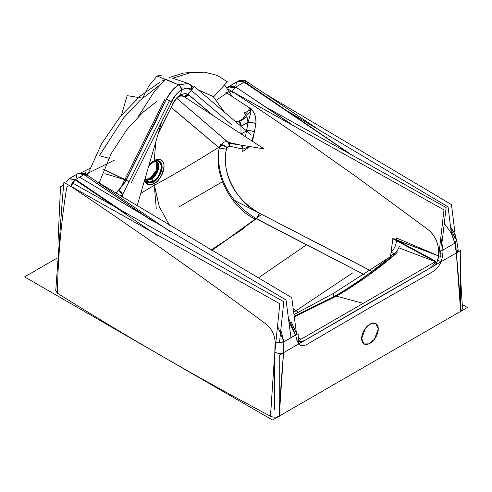<?xml version="1.0" encoding="UTF-8"?>
<svg xmlns="http://www.w3.org/2000/svg" width="492" height="492" viewBox="0 0 492 492"><rect width="100%" height="100%" fill="white"/><g stroke="black" fill="none" stroke-linecap="round" stroke-linejoin="round"><path stroke-width="0.74" d="M432.007 266.978L435.463 261.744L398.791 247.796L435.463 261.744L392.85 238.718L391.072 252.205M397.518 251.972L395.531 254.087C376.866 270.059 357.149 284.081 336.38 296.159L334.56 296.319L336.38 296.159L363.213 303.349L336.38 296.159L294.296 316.965L336.38 296.159C355.993 284.893 375.71 270.871 395.531 254.093L391.029 252.242C395.008 248.331 396.81 243.565 396.441 237.956L438.704 255.963L441.017 256.357L438.704 255.963L437.763 260.397L438.704 255.963L438.587 250.004L438.704 255.963L436.219 264.548M392.954 254.216L395.267 254.007L392.782 254.352C374.603 270.336 355.193 284.327 334.56 296.319L294.198 316.221L334.56 296.319C355.193 284.327 374.603 270.336 392.782 254.352M228.682 142.748L176.917 98.394L228.024 142.262L229.623 146.173C229.5 143.842 228.7 142.403 227.218 141.862C224.58 141.518 222.642 142.44 221.412 144.636L219.291 147.932L171.204 107.379L218.669 147.329C196.32 161.462 174.863 174.125 154.285 185.324L140.749 193.381L154.285 185.324C175.047 174.02 196.714 161.235 219.266 146.948M462.511 308.761L460.653 278.933L462.505 308.687L460.653 311.375L279.247 416.109C276.381 417.487 273.472 417.53 270.514 416.232L274.628 354.394L270.489 416.22C196.462 376.946 125.435 335.938 57.41 293.195C125.435 335.938 196.462 376.946 270.489 416.22L274.628 354.781M274.776 353.065L279.825 303.761L63.892 182.403C60.381 220.01 58.222 256.941 57.41 293.195C57.964 258.06 61.02 223.085 66.592 188.288C61.02 223.091 57.964 258.06 57.41 293.195L55.75 290.686L62.078 203.251L55.75 290.723M246.338 115.177L244.284 112.877C248.983 111.124 252.31 108.222 251.215 109.046L251.227 108.984C250.323 112.004 248.694 114.07 246.338 115.177C242.046 110.183 245.809 115.085 244.856 113.812L247.427 118.055L247.98 122.723L250.668 113.345L251.227 108.99L226.695 92.945L251.227 108.99L252.937 111.297C253.62 112.988 256.664 115.78 255.877 123.793L254.376 131.991L251.935 140.94L254.37 131.985L252.488 141.302M232.31 92.33C232.734 90.097 233.878 88.345 235.748 87.059L291.707 124.365L235.748 87.059L229.001 86.389L237.931 81.235L244.112 82.232L347.659 152.366M232.439 91.635L229.192 90.959L232.439 91.635C243.478 98.8 269.708 116.137 295.852 134.162L355.667 176.29L428.009 229.543L355.667 176.29L295.852 134.162C269.708 116.137 243.478 98.8 232.439 91.635M428.009 229.543C434.301 234.745 437.831 241.566 438.587 250.004C437.831 241.566 434.301 234.745 428.009 229.543C434.202 234.536 437.726 241.351 438.581 250.004L438.704 255.963L441.017 256.357L438.704 255.963L437.763 260.397L441.176 261.683L442.634 256.117L443.083 249.979L439.368 250.176L443.071 249.985L442.634 256.117L443.071 249.985L440.82 237.445L443.071 249.985L454.872 243.171L456.324 252.937L441.176 261.683L440.592 251.412L455.74 242.667L456.324 252.937A1505.649 869.29 -60 0 1 460.653 311.375L279.247 416.109A1505.625 869.278 -60 0 1 283.57 352.678L283.853 341.903L280.741 329.726L283.853 341.903L295.618 335.113L288.896 321.934L295.618 335.113L296.983 340.218L298.681 343.951C300.815 346.159 303.705 346.227 307.365 344.166L369.947 307.592L432.536 271.898C436.164 269.757 439.042 266.35 441.176 261.683L442.634 256.117M249.844 146.573L242.679 151.444C243.263 148.627 242.814 146.542 241.332 145.208L228.024 142.262L241.332 145.214A5.738 3.672 -77.5 0 1 242.95 149.107L249.21 146.475L242.95 149.107L229.623 146.173L227.04 147.502L226.412 149.199L227.04 147.502L221.412 144.636L219.291 147.932C215.268 173.645 228.682 202.938 256.412 218.663L364.191 274.567L256.412 218.663L259.413 213.184L370.322 270.52L259.413 213.184C233.03 198.221 221.794 172.415 226.412 149.199L227.04 147.502L229.623 146.179L242.95 149.131L241.332 145.214A5.738 3.672 -77.5 0 1 242.95 149.107L229.623 146.173L227.04 147.502C225.053 145.534 222.876 144.58 220.508 144.642L219.291 147.932L218.602 147.422L219.856 145.976A10.332 7.688 126.8 0 0 218.669 147.329C196.32 161.462 174.863 174.125 154.285 185.324L140.749 193.381M396.558 239.924L438.704 255.963L396.534 240.071M361.626 338.551A11.771 6.796 120 0 0 364.062 343.939A11.771 6.796 120 0 0 373.133 340.784A11.771 6.796 120 0 0 378.268 328.939A11.771 6.796 120 0 0 375.833 323.552A11.771 6.796 120 0 0 366.761 326.706A11.771 6.796 120 0 0 361.626 338.551L364.062 343.939L368.945 343.865L374.437 339.24L378.268 328.939L375.833 323.552L370.956 323.625L365.458 328.244L361.626 338.551A11.771 6.796 120 0 0 369.947 343.354A11.771 6.796 120 0 0 378.268 328.939A11.771 6.796 120 0 0 369.947 324.136A11.771 6.796 120 0 0 361.626 338.551M300.009 342.1L301.319 342.432L300.009 342.1M304.296 340.71L299.443 341.731L304.265 340.698L366.866 304.327L304.296 340.71M298.619 340.636L435.93 261.363L431.798 259.764L435.93 261.363C434.159 264.567 432.001 266.922 429.454 268.417L366.866 304.327L429.454 268.417C432.001 266.922 434.159 264.567 435.93 261.363L392.911 238.116L391.054 252.224M434.971 265.268L437.763 260.397L434.965 265.268L437.763 260.397L441.312 261.707M296.867 340.31L298.681 343.951L283.57 352.678C280.698 353.711 277.777 353.551 274.813 352.192L275.133 342.1L274.819 352.198C277.777 353.551 280.698 353.711 283.57 352.678L282.986 342.407L298.097 333.681L298.681 343.951L283.57 352.678L283.915 341.878L275.754 342.309L283.853 341.903L295.618 335.113L296.492 333.281L295.606 335.126L296.983 340.218L295.618 335.113L288.343 317.715M76.106 179.26C73.4 180.792 71.66 183.184 70.885 186.443C68.665 185.244 67.232 185.865 66.592 188.288C67.25 185.865 68.683 185.244 70.885 186.437C135.81 229.721 200.89 275.631 266.117 324.16C271.602 328.631 274.604 334.609 275.133 342.1C274.604 334.609 271.602 328.631 266.117 324.16C200.89 275.631 135.81 229.721 70.885 186.437C135.81 229.721 200.89 275.631 266.117 324.16C271.652 328.724 274.659 334.701 275.126 342.1L274.819 352.198A6.316 3.235 -175 0 0 283.57 352.678L279.228 416.41L277.789 416.952M78.111 173.51L83.997 174.672L151.351 220.336L83.997 174.672L75.627 179.506L125.854 213.522L75.627 179.506L69.181 178.664L78.111 173.51L83.997 174.672L154.168 222.021M122.619 194.574L118.904 190.441L115.749 192.975L118.904 190.441L126.069 180.047L106.413 170.65L126.069 180.047L118.904 190.441L115.749 192.975M231.646 124.722L191.339 90.43C188.393 87.939 185.146 87.779 181.603 89.956C178.049 91.875 174.746 95.811 171.683 101.77L166.364 99.206L126.069 180.047L166.364 99.206C169.918 92.299 174.045 87.527 178.744 84.901C165.103 94.316 160.097 115.202 151.155 130.146L126.235 180.109L104.901 173.676M212.433 115.048L187.729 94.04L191.327 90.442L191.462 85.553L191.339 90.43C188.873 87.994 185.632 87.834 181.603 89.968C177.544 92.502 174.242 96.438 171.696 101.776L166.364 99.206C169.918 92.299 174.045 87.527 178.744 84.901L187.981 83.431L178.744 84.901L165.527 79.163L154.279 91.604L137.821 117.17L154.279 91.604L165.527 79.163L178.744 84.901L157.059 76.026L148.848 85.903L142.612 98.129L127.157 95.651L121.487 115.042M192.433 86.383L187.944 83.419L171.929 77.933M213.085 115.472L189.033 95.005L187.87 95.823L189.02 95.011L188.264 94.489C186.167 93.228 183.571 93.437 180.478 95.116C177.489 96.899 174.998 99.624 172.993 103.308L172.28 104.679L172.993 103.308C174.949 99.507 177.477 96.666 180.576 94.778L179.494 96.401L180.484 95.097C177.489 96.918 175.029 99.698 173.098 103.461M251.227 108.99L252.937 111.297C253.62 112.988 256.664 115.78 255.877 123.793C253.189 122.508 250.557 122.145 247.98 122.723L250.668 113.345L251.227 108.99C254.628 112.527 256.178 117.465 255.883 123.793C253.189 122.508 250.557 122.145 247.98 122.723L240.988 126.235L242.316 127.366L240.988 126.235L247.98 122.723L245.459 136.696M246.486 130.915A5.738 2.466 -169.6 0 1 254.37 131.985C251.689 130.7 249.057 130.343 246.486 130.915C249.05 130.343 251.683 130.7 254.37 131.985L255.877 123.793L254.37 131.985A5.738 2.466 -169.6 0 0 246.486 130.915L247.98 122.723A5.738 2.466 -169.6 0 1 255.877 123.793A5.738 2.466 -169.6 0 0 247.98 122.723L246.486 130.909M185.256 96.567L186.579 96.364L185.256 96.567M154.285 185.324L159.267 206.665L169.599 225.318L159.267 206.665L154.285 185.324L159.267 206.665L169.599 225.318L159.267 206.665L153.59 181.671C157.631 179.9 160.478 174.961 162.139 166.868C160.478 160.687 157.631 159.039 153.59 161.936L151.751 163.227L148.504 166.831L151.751 163.227L153.59 161.936A12.085 6.98 120 0 0 153.467 162.003A12.085 6.98 120 0 0 148.51 166.794M182.274 95.571L179.494 96.401C177.175 97.742 175.072 100.091 173.184 103.437L158.713 131.893M120.466 195.822L122.606 194.58L120.878 196.074L122.613 194.58L122.606 197.114M229.678 143.344L263.983 148.842L182.477 95.608M191.339 90.43C188.393 87.939 185.146 87.779 181.603 89.956L180.478 95.116L179.494 96.401L182.231 95.565M451.121 231.357L454.872 243.171L451.115 232.851L444.27 223.399L451.115 232.851L454.872 243.171L456.324 252.937L441.176 261.683C439.042 266.35 436.164 269.757 432.536 271.898L369.947 307.598L432.536 271.898M389.178 257.457L333.631 293.312L333.459 296.953L333.631 293.312L293.982 314.579M391.048 252.248L390.513 256.314L391.066 252.255M363.213 303.349L336.38 296.159C355.993 284.893 375.71 270.871 395.531 254.093L394.578 253.7C396.786 251.806 398.409 249.235 399.455 245.988M294.296 316.959L336.38 296.159L366.872 276.424L395.291 253.989M336.38 296.159L335.538 296.055L336.38 296.159L294.284 316.885M299.45 341.743L302.408 341.805M298.484 338.066L301.055 339.234L298.484 338.066M395.531 254.087L392.714 254.407M145.454 178.86A10.332 5.965 120 0 0 151.419 178.983L150.515 178.461L151.419 178.983A3.444 1.986 -120 0 1 153.283 181.062C157.145 179.371 159.875 174.648 161.456 166.905C159.875 160.989 157.145 159.414 153.283 162.182A11.562 6.679 -60 0 1 161.456 166.585A11.562 6.679 -60 0 1 153.83 180.724A11.562 6.679 -60 0 1 153.283 181.062C157.145 179.371 159.875 174.648 161.456 166.905C159.875 160.989 157.145 159.414 153.283 162.182A11.562 6.679 -60 0 1 161.456 166.585A11.562 6.679 -60 0 1 153.83 180.724A11.562 6.679 -60 0 1 153.283 181.062L151.419 178.983L153.283 181.062L148.861 182.12L145.245 177.987L148.861 182.12L153.283 181.062L153.59 181.671L148.916 182.76L145.158 178.276L148.916 182.76L153.59 181.671L154.15 183.553L156.278 209.032L154.15 183.553A13.997 8.081 120 0 0 154.291 183.473A13.997 8.081 120 0 0 164.051 166.327A13.997 8.081 120 0 0 154.15 160.7C157.046 158.565 163.916 158.03 164.051 166.413C162.132 175.785 158.83 181.499 154.15 183.553A13.997 8.081 120 0 1 144.537 180.398A13.997 8.081 120 0 0 154.15 183.553L148.984 184.857L144.537 180.398L148.984 184.857L154.15 183.553C158.83 181.499 162.132 175.785 164.051 166.413C163.916 158.03 157.046 158.565 154.15 160.7L153.59 161.936L151.634 163.326L153.59 161.936A12.085 6.98 120 0 0 153.467 162.003A12.085 6.98 120 0 0 151.751 163.227M224.506 112.225L213.184 96.518L198.227 89.876M155.866 141.622L154.15 160.7A3.444 1.986 60 0 1 153.59 161.936A12.085 6.98 120 0 1 162.139 166.794A12.085 6.98 120 0 1 153.713 181.597A12.085 6.98 120 0 1 153.59 181.671A12.085 6.98 120 0 1 145.158 178.276A12.085 6.98 120 0 0 153.59 181.671A3.444 1.986 -120 0 1 154.15 183.553A13.997 8.081 120 0 0 154.291 183.473A13.997 8.081 120 0 0 164.051 166.327A13.997 8.081 120 0 0 154.15 160.7L155.866 141.622L154.15 160.7L148.904 165.472L154.15 160.7L153.59 161.936C157.631 159.039 160.478 160.687 162.139 166.868C160.478 174.961 157.631 179.9 153.59 181.671A12.085 6.98 120 0 0 153.713 181.597A12.085 6.98 120 0 0 162.139 166.794A12.085 6.98 120 0 0 153.59 161.936L153.283 162.182A3.444 1.986 60 0 1 153.012 162.342M157.034 101.284L142.698 112.484L126.801 129.685L111.186 153.633L99.089 183.012M150.085 178.418L156.788 169.728L156.192 161.45L156.788 169.728L150.085 178.418L145.933 179.229L150.085 178.418A0.861 0.498 -120 0 1 150.515 178.461A10.332 5.965 -60 0 1 145.946 179.248A10.332 5.965 -60 0 0 150.515 178.461L145.946 179.248L150.515 178.461L156.431 171.56L157.821 165.583L156.216 161.456A10.332 5.965 -60 0 1 157.219 169.519A10.332 5.965 -60 0 1 151.069 178.122A10.332 5.965 -60 0 1 150.515 178.461L156.431 171.56L157.821 165.583L156.216 161.456A10.332 5.965 -60 0 1 157.219 169.519A10.332 5.965 -60 0 1 151.069 178.122A10.332 5.965 -60 0 1 150.515 178.461L149.906 178.879L150.515 178.461L151.419 178.983A10.332 5.965 120 0 0 151.905 178.682A10.332 5.965 120 0 1 151.419 178.983L157.569 171.548L158.67 165.337L156.585 161.597L158.67 165.337L157.569 171.548L151.419 178.983L146.247 179.494A10.332 5.965 120 0 0 151.419 178.983L146.247 179.494M145.429 178.307L146.401 179.34M243.946 228.386L211.025 250.016M56.992 258.183L24.6 276.885L272.5 420.008L467.4 307.482L462.289 304.53M57.976 243.017L60.498 186.806L63.659 184.98M235.342 121.438L241.16 120.737L246.867 116.77M251.258 109.003L225.871 92.41M228.214 86.844L238.196 81.082L244.506 82.004L234.524 87.767L228.214 86.844L227.064 87.853M291.713 124.365L235.748 87.059L229.001 86.389M371.884 271.418L234.616 200.416M438.47 258.029L443.975 209.856L228.017 89.181M232.359 92.004C232.876 89.876 234.007 88.234 235.748 87.059L244.672 81.906L348.976 153.098M235.846 85.571C236.474 80.645 239.229 79.532 244.112 82.232L235.748 87.059L289.585 123.184M248.245 84.04L247.248 81.9L244.702 81.93M455.254 235.453L451.502 204.641L267.894 95.448M241.308 80.214L241.64 80.196M461.742 310.747L460.666 311.657L456.324 252.937A1505.649 869.29 -60 0 1 460.653 311.375L279.247 416.109C276.381 417.487 273.472 417.53 270.514 416.232L270.489 416.22C196.462 376.946 125.435 335.938 57.41 293.195C57.964 258.06 61.02 223.085 66.592 188.288C67.25 185.865 68.683 185.244 70.885 186.437L75.091 179.844M456.619 239.991L458.144 249.745L456.324 252.937L441.176 261.683L437.763 260.397L441.176 261.683M298.804 341.159L298.681 343.951L283.57 352.678A1505.625 869.278 -60 0 0 279.247 416.109L279.247 355.175L460.653 250.44L460.653 311.375L461.57 310.704M298.884 341.251L298.533 344.142M298.915 341.288L301.11 342.549M397.185 240.428L396.497 240.053M364.154 274.585L256.264 218.792L259.413 213.184L370.322 270.52M296.608 334.542L296.51 333.773M296.399 332.955L291.756 297.697L97.68 182.065M68.923 178.811L78.898 173.055L85.208 173.971L75.233 179.734L68.923 178.811L68.419 179.162M87.041 176.197L86.315 174.463L83.997 174.672L75.627 179.506L69.169 178.67M169.912 231.418L86.315 174.463L83.978 174.685L150.816 220.016M157.741 235.846L75.067 179.826L83.997 174.672C85.583 173.873 86.586 174.18 86.992 175.607M277.402 325.63L283.853 341.903L296.264 334.382M76.697 175.466L76.549 177.538L76.475 175.638M103.621 169.549L129.07 181.634L126.653 180.386L116.007 193.135M89.87 168.442L81.549 172.544M232.212 96.518L224.561 84.815M197.317 71.992L183.325 73.087L169.605 77.392M165.601 79.194L162.274 80.866M160.294 81.936L140.017 96.229L120.122 116.69L101.573 143.818L87.398 175.183M222.39 181.812L179.359 206.658M189.475 84.126L188.153 83.492L178.744 84.901L157.034 76.014L162.544 74.95M191.406 90.35L194.303 86.537L250.446 134.285M239.143 121.364L240.988 126.235L247.98 122.2L247.98 130.048L240.988 134.088L240.988 126.235C241.277 123.91 240.557 122.231 238.823 121.204L246.781 116.604M184.857 96.561L180.582 95.872L185.281 96.623L182.243 95.565M186.696 96.327L189.033 95.005L188.258 94.489C186.167 93.228 183.571 93.437 180.478 95.116C183.473 93.462 185.933 93.4 187.858 94.944M171.155 107.465L218.639 147.379M219.856 145.976A10.332 7.688 126.8 0 0 218.669 147.329L219.291 147.932L222.077 145.134L221.412 144.636L227.04 147.502L221.412 144.636M219.291 147.932L226.412 149.199C221.794 172.415 233.03 198.221 259.413 213.184L256.412 218.663C228.682 202.938 215.268 173.645 219.291 147.932L226.431 149.211C220.41 174.291 238.897 203.676 259.419 213.159C258.847 215.828 257.574 217.87 255.606 219.272C233.608 209.451 212.55 176.234 219.291 147.932L226.412 149.199L219.291 147.932M211.824 250.489L261.664 214.389L211.824 250.489L255.92 219.063L211.824 250.489M298.601 312.26L293.263 309.099M122.705 195.017C122.182 193.202 120.915 191.677 118.904 190.441L122.613 194.58L121.641 196.529L169.285 100.977L171.653 101.764M171.696 101.776L173.528 102.238M191.345 90.417L191.8 89.704C189.137 87.582 185.736 87.668 181.603 89.956C177.471 92.441 174.07 96.284 171.407 101.481L171.683 101.77L131.395 182.6L171.683 101.77L166.364 99.206L126.069 180.047L118.91 190.441L122.613 194.58L121.641 196.529M181.603 89.968C181.53 87.638 180.502 85.915 178.51 84.802C180.502 85.915 181.53 87.638 181.603 89.968M131.389 182.6L171.683 101.77C174.746 95.811 178.049 91.875 181.603 89.956L180.478 95.116C177.489 96.899 174.998 99.624 172.993 103.308M184.488 96.18L187.809 94.895L184.488 96.18M180.164 95.762L182.772 95.651M185.189 96.567L188.946 95.073M172.551 104.661L173.135 103.394M238.817 121.204L235.176 121.296M274.628 354.369L270.459 416.201M440.463 240.576L443.071 249.985L454.872 243.171L456.625 240.01L454.811 243.214L456.324 252.937L458.144 249.745A6.316 4.016 174.4 0 1 456.324 252.937A6.316 4.016 174.4 0 0 458.144 249.745L456.625 240.01L456.066 242.027M307.365 344.172L369.947 307.598L307.365 344.166C303.705 346.227 300.815 346.159 298.681 343.951L296.983 340.218M245.723 81.057L245.797 80.19L244.875 80.719M451.336 233.269L448.083 206.917L289.782 112.465M442.185 241.215L446.127 207.556L267.445 107.969M193.83 87.232L190.441 84.753M249.911 108.117L241.99 120.079M216.781 99.858L229.124 91.543M213.62 96.869L227.347 81.801L217.267 75.393L204.549 72.152L189.506 72.933L172.827 78.234M158.098 86.291L140.159 100.331L123.873 117.594L99.347 155.706L108.824 158.227M164.857 99.366L120.023 189.285M290.969 337.795L286.03 299.991L79.624 177.2M274.628 353.151L274.628 409.399M279.468 342.752L283.804 301.762L72.312 182.846M85.405 173.904L85.497 172.735L84.36 173.393M161.597 122.022L137.108 205.834M114.876 159.906L85.959 174.236M305.962 245.176L258.238 277.974M352.746 272.826L293.675 312.272M154.15 160.7A13.997 8.081 120 0 0 154.008 160.779A13.997 8.081 120 0 0 148.904 165.472A13.997 8.081 120 0 1 154.008 160.779A13.997 8.081 120 0 1 154.15 160.7M151.524 163.418L153.141 162.28C155.171 161.382 156.315 161.155 156.585 161.597A10.332 5.965 120 0 1 158.258 169.562A10.332 5.965 120 0 1 151.905 178.682A10.332 5.965 120 0 0 158.449 168.768A10.332 5.965 120 0 0 155.638 161.222M153.283 181.062A11.562 6.679 -60 0 1 145.245 177.987A11.562 6.679 -60 0 0 153.283 181.062M151.634 163.326A11.562 6.679 -60 0 1 152.686 162.551A11.562 6.679 -60 0 1 153.283 162.182A11.562 6.679 -60 0 0 152.686 162.551A11.562 6.679 -60 0 0 151.634 163.326M244.112 82.232L235.748 87.059L230.994 85.737L227.218 88.056M443.071 249.985L454.872 243.171M299.788 341.995L301.319 342.432M274.819 352.198A6.316 3.235 -175 0 0 283.57 352.678L283.853 341.903M276.978 342.58L282.15 342.444L276.978 342.58M71.266 184.974L74.397 180.386L71.266 184.974M191.677 85.756L192.095 89.212L192.114 86.389M213.03 115.442L189.02 95.011L213.03 115.442M240.988 126.235L239.555 121.659L240.988 126.235M241.332 145.208L228.024 142.262A5.738 3.659 -77.5 0 1 229.623 146.173A5.738 3.659 -77.5 0 0 228.024 142.262L176.911 98.406M129.07 181.634L126.702 180.416L129.07 181.634M181.603 89.956L180.478 95.116L181.603 89.956L179.752 85.602L181.603 89.956M187.249 95.307L187.809 94.901L187.249 95.307M450.813 228.675L455.014 238.245M455.094 238.282L456.225 239.161M456.564 239.788L456.072 242.021M367.173 304.407L366.866 304.327L367.173 304.407M299.819 342.014L298.878 341.245L298.681 343.951M85.005 174.273L83.997 174.672M171.683 101.77L166.364 99.206M392.782 254.346L393.797 253.38L392.782 254.346M228.54 86.678L227.095 87.896L228.54 86.678M247.248 81.9L317.119 128.566L247.248 81.9M296.492 333.281L291.325 322.303M83.665 173.129L86.303 174.457L83.665 173.129M172.557 104.661L158.326 133.203L172.557 104.661M450.617 226.99L453.968 232.544L456.625 240.01L453.968 232.544L450.617 226.99M238.854 80.78L240.373 80.331L243.749 80.399L247.236 81.893L243.675 80.38L240.385 80.331L237.95 81.223M153.141 162.28C155.171 161.382 156.315 161.155 156.585 161.597M69.028 178.75L65.885 182.071M191.818 85.854L191.462 85.553"/></g></svg>
